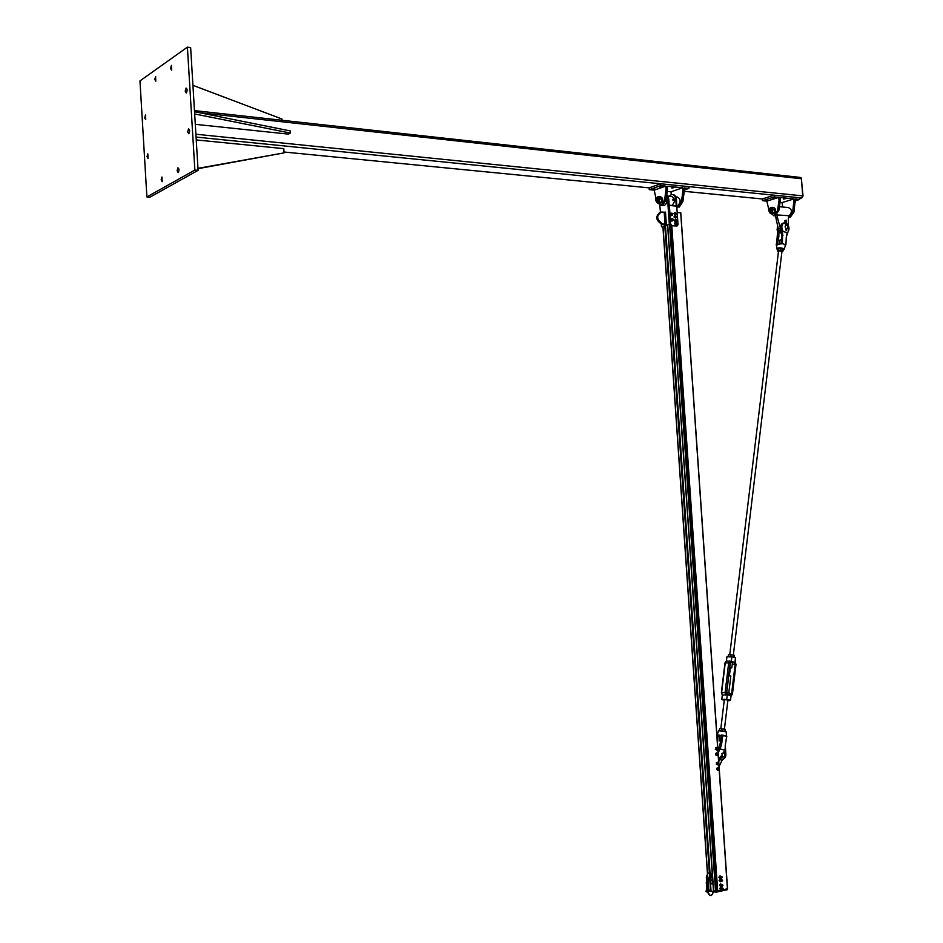 <?xml version="1.0" encoding="UTF-8"?>
<svg xmlns="http://www.w3.org/2000/svg" width="943" height="943" viewBox="0 0 943 943"><rect width="100%" height="100%" fill="white"/><g stroke="black" fill="none" stroke-linecap="round" stroke-linejoin="round"><path stroke-width="1.41" d="M144.727 117.91L145.517 115.011L145.705 119.643L144.727 117.91M170.565 68.426L171.437 65.35L171.591 70.159L170.565 68.426M187.657 131.902L188.517 128.885C189.873 129.792 189.956 131.407 188.765 133.729L187.657 131.902M161.147 179.877L161.937 177.013L162.208 181.681L161.147 179.877M177.095 170.766L177.909 167.842C179.241 168.726 179.335 170.318 178.192 172.593L177.095 170.766M185.193 91.165L186.077 88.076C187.409 89.031 187.48 90.646 186.266 92.956L185.193 91.165M154.782 79.471L155.619 76.477L155.772 81.192L154.782 79.471M147.037 156.703L147.815 153.85L148.051 158.459L147.037 156.703M146.896 196.922L194.871 170.046L187.409 47.15L139.965 80.921L146.896 196.922L149.984 197.158L198.089 170.329L194.871 170.046M187.409 47.15L190.639 47.574L198.089 170.329M194.458 110.614L800.194 177.414L801.479 178.746L802.693 195.873L801.609 197.959L799.617 198.572M801.255 177.956L803.035 196.038L802.104 197.641M195.295 124.323L288.417 134.118L290.373 133.057L194.659 113.962M194.529 111.71L290.244 130.924L290.373 133.057M282.04 120.28L281.957 118.995L192.926 85.318M197.959 168.337L284.067 152.884L197.983 168.679M284.067 152.884L283.808 148.64L196.238 139.929M657.283 202.733L661.126 205.385L664.615 199.904L666.029 189.295L667.455 189.437L666.029 200.046L662.54 205.515L660.843 205.456M666.029 189.295L665.817 186.113L654.218 190.144L655.951 198.36M671.227 194.635L671.027 191.783L682.685 187.787L667.231 186.254L667.455 189.437M671.027 191.783L667.184 191.405M671.84 188.105L673.891 187.681L671.84 188.105M677.663 206.988L679.361 207.047L682.873 201.613L684.3 191.087L682.909 190.957L681.483 201.484L677.97 206.918L676.815 207.012M684.3 191.087L684.088 187.928L688.956 188.411L684.229 190.026M682.685 187.787L682.909 190.957M684.146 188.777L685.75 188.859L684.182 189.295M659.841 186.914L661.892 186.49L659.841 186.914M652.898 189.343L654.925 188.918L652.898 189.343M654.218 190.144L649.267 189.661L649.138 187.846L660.713 183.791L774.203 195.201L762.262 198.961L762.392 200.682L774.333 196.934L778.812 197.382L779.036 200.411L780.309 200.529L780.097 197.5L794.03 198.89L792.745 211.892L789.114 217.02L790.364 217.138L789.114 217.02M688.956 188.411L688.826 186.608M649.267 189.661L660.843 185.606L660.713 183.791L196.061 137.077M660.843 185.606L665.817 186.113M670.355 224.186L671.216 225.731L677.074 225.978L671.793 225.542L670.65 224.092L669.365 205.456L676.744 206.128L678.029 224.705L677.074 225.978M669.212 205.433L668.764 198.914L666.784 194.388M664.839 226.167L667.75 225.247M669.766 224.139L668.481 205.491L669.365 205.456M660.442 212.128L659.841 205.456M662.835 226.815L661.456 226.827L661.232 223.467M668.728 205.456L668.009 205.456L669.318 224.328L661.456 226.827M676.756 206.269L676.496 199.645C676.119 196.392 674.87 194.694 672.748 194.541M676.944 206.069L677.569 205.987C681.141 201.826 680.964 198.808 677.039 196.946L675.813 196.828M666.666 195.331L668.163 205.409M666.3 223.892L664.261 224.54L661.668 224.092L662.528 223.809C656.363 219.389 656.08 215.452 661.691 211.998L664.202 212.222L665.015 224.021L666.3 223.892L665.487 212.092L664.202 212.222M659.923 212.328C655.255 216.501 655.833 220.414 661.656 224.092L661.668 224.092M665.015 224.021L661.656 224.092M662.222 226.886L663.012 228.112M670.39 224.41L669.318 224.328M669.259 196.203L671.357 194.6C673.821 194.211 675.294 195.873 675.801 199.574L676.249 206.081M670.52 205.338L671.982 205.468C675.542 201.26 675.353 198.242 671.451 196.415L668.08 196.085M671.982 205.468L669.2 205.22M673.078 199.138L672.489 199.763L673.161 200.293L673.243 199.244L673.161 200.293M673.526 200.046L673.314 199.256M657.188 201.401L657.79 201.448C659.216 199.562 659.086 198.372 657.389 197.877M656.375 197.865L658.662 196.58L659.864 198.973L659.039 202.038L657.035 202.721L656.104 201.189L657.849 202.356L659.263 200.482L659.074 197.759L657.471 196.91L656.469 197.806M657.035 202.721L661.102 202.226L661.691 200.718L660.725 196.781L658.662 196.58M659.039 202.038L661.102 202.226M659.864 198.973L661.915 199.162M660.807 196.887C662.54 198.997 662.363 201 660.277 202.886L659.393 202.839M660.135 202.922L660.984 202.945C663.306 200.329 663.235 198.301 660.784 196.863M655.574 199.869C657.342 194.022 658.049 204.266 655.574 199.869M655.668 200.399L656.87 201.378L657.919 199.162L656.658 197.724L655.868 198.513M675.188 214.792L674.469 212.847L675.648 214.591L675.73 212.859L676.001 214.426L675.188 214.792L673.868 213.601L675.282 212.481M676.001 217.868L676.155 216.324L675.424 218.045L673.974 216.949L675.825 215.817L676.155 216.324L675.424 215.77L674.54 216.76M674.162 216.454L674.917 215.77M676.272 221.475L676.048 219.436L676.272 221.475L674.504 221.122M674.516 221.133L675.141 219.413M675.141 220.933L675.023 219.908L675.872 221.452L675.141 220.933M675.825 224.764L675.188 222.784L675.518 224.328L676.308 224.587L676.756 223.314L676.661 224.458L675.259 224.941L674.61 222.972L676.025 222.477M672.984 220.485L671.687 220.686L671.428 218.87L672.724 218.67L673.255 219.566L672.642 220.497L673.043 219.094L672.371 218.67L672.182 220.521L671.887 218.693L672.524 220.638M672.383 215.169L670.921 214.497M670.921 214.509L671.77 213.118L672.689 214.792L672.229 213.248L671.569 214.863L671.77 213.118M672.607 220.615L671.864 221.063L672.064 218.693M672.041 221.063L671.31 218.635M672.194 215.228L671.487 215.617L671.569 213.177M671.675 215.605L670.933 213.177M672.017 215.287L671.404 213.236M671.168 213.307L671.805 215.369M671.557 218.752L672.17 220.815M794.03 198.89L782.03 202.592L782.714 207.024M774.333 196.934L774.215 195.201L799.558 197.747L799.688 199.456L795.291 199.02L793.994 212.01L790.364 217.138M795.503 202.026L794.242 201.896M782.03 202.592L780.026 202.403M785.495 198.69L783.48 199.103L785.495 198.69M768.84 209.641L766.859 201.118L778.812 197.382M773.531 215.723L775.193 215.758L778.812 210.584L780.309 200.529M779.036 200.411L777.539 210.466L773.92 215.641L769.865 212.823M766.859 201.118L762.392 200.682M767.496 199.869L765.492 200.27L767.496 199.869M774.675 197.617L772.659 198.018L774.675 197.617M795.35 199.775L796.564 199.869L795.373 200.258M799.688 199.456L795.42 200.765M776.667 214.921L788.584 215.676L788.218 225.318M781.287 231.613L777.386 217.362L775.889 217.809L775.735 215.558M781.582 233.475L778.34 228.972L775.889 217.809M777.197 214.639L777.386 217.362M788.619 216.171L788.749 216.136C792.438 212.21 792.261 209.346 788.242 207.543L779.389 206.706M768.757 210.407C770.608 204.879 771.291 214.603 768.757 210.407M768.769 210.501L770.066 211.845L771.162 209.747L769.865 208.379L768.875 209.523M770.278 211.869L770.891 211.916C772.364 210.206 772.258 209.063 770.561 208.497M769.123 211.503L770.95 212.776L772.423 211.008L772.234 208.415L770.584 207.601L769.453 208.603M769.37 208.674L771.798 207.295L773.012 209.57L772.164 212.481L770.089 213.106L769.064 211.421M770.089 213.106L774.014 212.647L774.616 211.22L774.875 209.747L773.649 207.472L771.798 207.295M772.164 212.481L774.014 212.647M773.012 209.57L774.875 209.747M773.743 207.59C775.488 209.617 775.287 211.515 773.142 213.271L772.234 213.212M772.954 213.307L773.779 213.33C776.16 210.949 776.124 209.016 773.696 207.531M708.676 889.98L711.022 890.44M713.615 890.864L716.656 891.206L670.721 225.542L716.633 891.194M716.609 890.687L717.199 890.781M671.333 225.742L717.21 890.899L727.536 888.789L680.787 212.847L677.192 212.517M710.975 890.451L710.574 883.803L712.425 883.131L710.763 883.485L713.049 884.216L713.462 890.899M715.761 891.347L716.291 891.878L727.371 888.836L716.091 892.184L708.794 890.628L715.937 892.161M712.484 877.238L667.597 225.294L712.566 877.238M722.574 880.573L722.208 879.984L721.478 880.809L721.843 881.41L722.562 880.609M723.175 888.648L722.81 888.047L722.079 888.884L722.444 889.485L723.163 888.683M722.951 885.394L722.586 884.793L721.855 885.63L722.22 886.231L722.939 885.43M722.35 877.32L721.984 876.731L721.254 877.556L721.619 878.157L722.338 877.355M721.831 876.695L720.405 876.46L720.193 877.909M720.735 878.098L719.863 878.287L720.735 878.098M721.006 876.566L719.721 876.259L719.863 878.287L719.238 876.672L720.063 875.811L721.041 876.566M720.063 875.811L718.861 877.285L720.252 878.511M722.055 879.949L720.629 879.713L720.417 881.163M720.087 881.528L721.018 881.269L720.476 881.764L719.568 880.609L720.087 881.528M721.23 879.807L719.945 879.501L719.568 880.609L720.287 879.065L721.277 879.819M720.287 879.065L719.085 880.526L720.476 881.764M722.432 884.77L721.006 884.522L720.794 885.972M720.452 886.337L721.395 886.078L720.841 886.573L719.945 885.43L720.452 886.337M721.607 884.628L720.311 884.31L719.945 885.43L720.664 883.874L721.643 884.628M720.664 883.874L719.462 885.336L720.841 886.573M722.656 888.023L721.23 887.764L721.006 889.225M720.676 889.591L721.619 889.332L721.077 889.827L720.169 888.683L720.676 889.591M721.831 887.882L720.535 887.563L720.169 888.683L720.888 887.115L721.866 887.882M720.888 887.115L719.686 888.589L721.077 889.827M722.35 759.716L719.073 766.482M717.764 747.575L719.026 748.353M717.034 749.874L716.185 749.626L717.635 749.001L717.034 749.874M715.749 749.178L715.466 747.811L716.444 747.398L717.635 749.001L716.539 747.646L715.926 748.518L716.951 747.434M715.23 749.131L716.48 750.074M717.658 755.249L716.786 755.367L718.047 754.176L717.658 755.249M716.256 755.072L715.678 753.693L716.515 752.903L718.047 754.176L716.68 753.339L716.291 754.412L717.022 752.95M715.749 755.037L717.175 755.638M718.271 762.51L718.684 763.524L717.399 762.498L718.271 762.51M718.59 764.195L718.684 763.524L718.59 764.195M717.694 764.867L716.326 764.136L716.88 762.828M716.845 764.184L716.928 763.512L717.34 764.525L716.326 764.136M716.362 762.781L717.776 762.168M719.061 769.193L718.507 770.136L718.731 768.121L719.061 769.193M717.977 770.396L716.668 769.547L716.81 768.203L718.271 767.708M717.175 769.594L717.317 768.922L717.647 769.995L716.668 769.547M717.328 768.25L717.317 768.922L716.81 768.203M776.454 245.251L777.621 231.919M778.553 232.284L777.15 244.154M786.132 223.314C789.008 225.601 789.656 228.383 788.089 231.66L786.297 236.964L785.896 244.779L784.328 244.414L785.401 245.286L785.201 246.253M787.193 232.886L782.584 230.929L787.169 233.133M782.584 230.929L782.431 243.294L776.855 244.437M780.663 228.63L781.334 231.471L780.863 229.467L782.065 229.114L782.549 231.165M781.676 233.64L781.712 235.762L782.537 235.526L782.042 243.294L784.328 244.331L782.949 243.553M784.8 222.772L785.413 222.878L784.8 222.772C781.983 223.149 780.945 225.306 781.688 229.232L782.926 235.538M776.855 248.657L776.478 245.145L781.063 243.695L776.584 244.697M782.018 243.954L781.181 243.695M783.881 244.154L781.818 243.388M785.543 245.086L784.152 249.294L783.032 248.386C779.472 247.467 777.421 247.655 776.879 248.976L777.268 249.412M781.252 242.999L781.712 235.762L781.169 243.058M777.539 243.978L778.812 236.752L777.539 236.988L776.207 245.109M786.321 236.964L787.205 233.275L786.297 236.964M725.143 749.933L725.25 745.229L725.627 752.043C726.134 757.63 724.307 759.928 720.169 758.962M725.108 749.921L720.075 749.025L725.061 750.215M717.222 734.915L722.68 735.705L720.051 749.296M717.977 750.604L719.969 749.261L718.071 751.972M726.747 736.459L725.238 745.194L726.77 736.471L721.784 735.01M718.696 749.155L722.185 735.469M720.016 735.34L721.536 735.422M718.66 749.096L717.965 750.38M717.199 735.033L720.004 735.387M720.098 749.013L721.572 744.522L720.263 744.369L721.56 735.269M722.468 735.646L723.151 735.257M726.511 735.905L726.145 731.78M723.599 735.375L726.181 736.318M722.798 735.198L723.658 735.846L722.68 735.705L721.572 744.522M725.202 735.905L725.98 735.823M788.242 227.063L786.497 224.764C784.576 226.037 784.682 227.475 786.816 229.078L788.242 227.063M721.866 753.528L723.587 752.785C725.45 754.966 725.155 756.463 722.703 757.288L721.866 753.528M718.625 759.905L719.792 759.08L718.601 759.551M721.584 756.663L719.485 760.718M719.898 759.198L719.533 760.753L719.863 759.103L718.625 759.987M719.332 758.926L721.183 756.404M719.309 759.504L718.979 760.647M723.859 752.903L724.012 752.314M724.307 752.927L724.283 752.208L724.071 753.044M785.99 221.876L786.179 224.788L785.967 221.864M786.038 224.823L784.93 220.568L785.743 224.976M785.837 221.853L785.059 220.532M785.342 220.426L785.896 221.9L786.321 220.202M785.613 224.953L785.389 220.403M785.884 229.302L786.368 230.611L786.792 229.915M786.273 220.179L785.66 221.181M731.78 656.552L735.575 657.908M727.383 656.505L731.733 656.552L735.516 657.707L735.116 662.021M726.416 660.866L731.273 661.644L731.851 656.894L726.923 656.8L726.428 660.913M724.271 700.142L722.149 699.706L726.711 699.517L721.784 699.282L730.401 700.272L726.711 699.517L727.289 694.72L722.232 695.18L721.631 692.645M730.99 696.17L730.212 700.566M731.014 696.24L730.483 700.307M728.833 654.595L734.184 655.232L728.621 654.642M732.911 656.811L733.737 657M734.338 657.13L734.184 655.232M730.589 656.304L730.778 654.725M728.314 656.245L728.503 654.678M733.595 656.788L733.795 655.208M726.735 692.492L729.67 693.07M729.599 694.956L729.705 693.093L726.723 692.645M728.633 694.743L729.399 694.908M729.564 693.14L729.375 694.732M719.898 728.68L725.32 729.363M725.426 731.273L725.415 729.422L723.364 728.951L721.819 728.915L721.619 730.519L723.116 730.943M721.819 728.915L719.874 728.68M719.356 730.354L719.544 728.75M724.66 730.978L724.849 729.375M778.883 248.445L782.207 248.763M781.959 251.357L778.553 250.826M777.669 250.767L778.458 251.592L777.515 251.086L777.857 250.084L779.224 250.178L777.669 250.767M781.9 251.934L782.855 251.427L781.818 250.508L779.224 250.178L783.055 250.744L781.9 251.934M783.055 250.744L783.232 249.306L779.448 248.374L778.034 248.646L777.515 251.086M780.816 248.469L780.639 249.919M778.034 248.646L777.857 250.084M781.393 239.64L779.837 240.182L779.413 243.659M729.752 667.479L731.792 667.892L729.717 667.833M728.798 692.822L730.837 676.025L728.786 675.577M720.829 741.092L719.356 740.809L720.865 740.892M649.138 187.869L284.02 152.012L649.138 187.857M684.276 191.311L762.262 198.961L684.276 191.323M799.558 197.747L801.609 197.959M195.896 134.224L802.693 195.873M199.551 112.724L801.479 178.746M664.615 199.904L666.029 200.046M682.873 201.613L681.483 201.484M662.222 205.491C665.204 206.022 666.842 203.865 667.125 199.008L666.501 196.521M668.764 198.914L667.703 198.808M676.496 199.645L675.801 199.574M793.994 212.01L792.745 211.892M777.539 210.466L778.812 210.584M778.34 228.972L779.837 228.536M662.988 226.332L707.533 873.43M707.58 874.102L707.887 878.546M707.945 879.43L708.782 890.534M664.803 225.754L709.336 872.487M709.372 872.947L710.574 890.44M665.463 225.966L709.996 872.523M710.032 873.006L710.751 883.485M712.719 880.349L712.896 883.025L712.79 880.349L710.798 879.878M667.715 224.835L713.627 890.982M669.542 224.34L715.537 891.335M670.237 224.941L716.197 891.312M671.711 225.766L717.599 890.982M671.793 225.778L717.682 890.982M680.705 212.823L727.407 888.825M716.197 892.161L727.312 889.697L715.973 892.172L708.959 890.911L708.759 890.109M712.778 880.302L712.637 878.098M710.633 877.685L710.833 880.019M710.81 879.972L710.574 877.744M710.657 877.768L712.566 878.027L710.657 877.768M707.969 887.045L708.358 892.762L709.879 895.296C711.824 895.508 712.861 894.294 713.014 891.654L713.238 891.677M706.637 887.092L708.311 886.939M707.615 884.958L706.46 884.947L707.615 884.958L707.733 887.08L706.602 887.033L706.46 884.982M708.004 886.809L707.651 884.911M707.804 887.068L708.158 884.77M706.684 882.247L707.627 882.141M712.059 877.792L710.22 873.065C708.205 872.735 707.061 874.067 706.79 877.061L706.684 882.283M707.403 882.318L707.58 884.44L706.425 884.451L708.122 884.322L708.004 882.212L707.828 884.192M706.307 882.306L706.425 884.428L708.146 884.298M777.657 232.556L777.598 237.035M777.103 229.892L777.621 225.672M777.268 230.516L778.081 230.269L778.505 232.013M777.892 226.909L778.152 228.123M780.167 232.473L778.894 231.931L778.458 230.151M778.812 236.752L778.93 232.226L780.78 233.004M782.065 229.114C781.37 225.094 782.49 223.078 785.425 223.055M788.089 231.66L788.136 231.837C789.774 228.454 789.102 225.554 786.12 223.149M777.68 249.718C776.843 248.115 778.553 247.75 782.82 248.646L783.114 250.26M785.283 244.52L784.328 244.331M780.863 229.467C780.132 225.931 780.981 223.786 783.421 223.031M788.136 231.801L788.937 227.817M788.466 226.037L786.12 223.196M723.658 735.846L724.719 735.811M725.191 750.192L725.627 752.043C726.287 757.123 724.648 759.669 720.747 759.634L721.041 759.716M719.603 758.502L718.377 756.416M718.165 753.28L719.073 750.864M718.46 757.63L719.391 758.82M721.654 756.734L719.957 759.28L720.747 759.634C724.766 759.598 726.416 757.04 725.709 751.96L725.32 745.206L726.676 736.165M717.965 750.463L718.743 749.048M717.482 743.414L717.988 735.976L719.898 736.342M717.022 735.281L717.741 735.34L717.269 740.432M717.258 734.632L718.554 730.766L726.145 731.709L719.155 730.672M720.004 735.399L717.576 735.953M718.802 748.813L720.334 744.381M719.792 759.08L721.466 756.557M724.295 753.186L724.189 751.877L724.141 753.103M719.945 759.245L721.631 756.699M724.189 751.877L723.54 752.455L724.189 753.151M718.59 759.445L721.489 755.744M723.411 752.455L724.035 751.866M786.816 229.078L786.368 230.611L785.719 229.75M786.438 230.599L785.696 229.679M731.037 662.01L734.55 662.292L731.697 661.656L730.165 663.129L731.414 662.021L734.267 662.646L735.151 664.285L731.591 693.918L729.741 693.848M726.523 699.883L730.059 700.602L727.843 700.684M729.399 675.659L730.33 667.915M732.24 664.237L735.658 664.344L734.55 662.292M727.548 694.519L730.566 695.474L732.098 693.977L730.401 695.121M727.69 694.885L726.582 692.834L727.69 694.885L730.566 695.474M727.43 694.496L726.688 692.869L730.271 663.165L731.697 661.656M732.181 694.119L735.658 664.344L732.11 693.977L730.978 695.486M729.847 660.843L728.68 662.953L730.153 663.129L726.582 692.834L730.153 663.129L731.273 661.644M726.605 692.846L730.188 663.188M727.289 694.72L726.57 692.834L721.383 692.563M734.951 662.457L735.74 664.509M722.255 695.015L721.643 692.527L725.214 663.035M725.709 695.144L725.084 692.645L728.68 662.953L725.226 662.905L726.405 660.807M662.54 205.515L661.126 205.385M679.361 207.047L677.97 206.918M676.933 205.928L677.569 205.987M673.868 199.221L673.821 199.963M660.984 202.945L660.277 202.886M657.766 201.46L656.87 201.378M773.92 215.641L775.193 215.758M770.879 211.927L770.066 211.845M773.779 213.33L773.142 213.271M662.894 226.367L707.439 873.536M707.486 874.244L707.792 878.699M707.863 879.654L708.57 890.027M667.609 224.87L713.509 890.923M670.744 225.554L716.656 891.206M671.322 225.742L717.21 890.899M680.787 212.847L727.536 888.789M708.358 877.945L707.132 881.611M707.132 881.634L707.627 882.224L708.723 878.239M713.474 891.724C711.765 896.534 709.914 896.887 707.898 892.785L707.509 887.139L706.319 891.901M712.224 880.255L712.448 883.556M706.331 877.073C708.075 871.686 710.091 871.285 712.378 875.87L712.519 877.768M712.696 880.338L712.908 883.532M706.001 891.571L707.026 887.174M706.696 882.342L706.331 877.084M707.745 887.068L706.602 887.068M720.275 881.139L721.843 881.41M720.865 889.202L722.444 889.485M720.641 885.948L722.22 886.231M720.051 877.886L721.619 878.157M777.657 232.532L777.61 225.625M781.217 231.247L781.641 235.821M776.879 248.976L777.669 249.754M781.217 231.235L780.78 229.491L781.971 223.68M719.957 759.268L719.533 760.753M723.316 752.726L723.823 751.866M721.478 755.685L718.59 759.433M786.391 220.273L786.238 224.776M784.859 220.591L785.554 224.976M735.092 661.927L735.446 657.436M722.291 695.097L721.796 699.164M729.316 675.648L730.247 667.903M721.395 692.539L724.978 662.953L726.393 660.772M735.151 661.856L736 664.45L732.44 694.083L731.014 696.276M778.529 251.015L729.776 654.513M781.983 251.168L733.348 654.972M732.475 662.257L731.792 667.892M724.377 699.235L720.817 728.644M720.016 735.304L719.356 740.774M727.961 699.765L724.424 729.128"/></g></svg>
